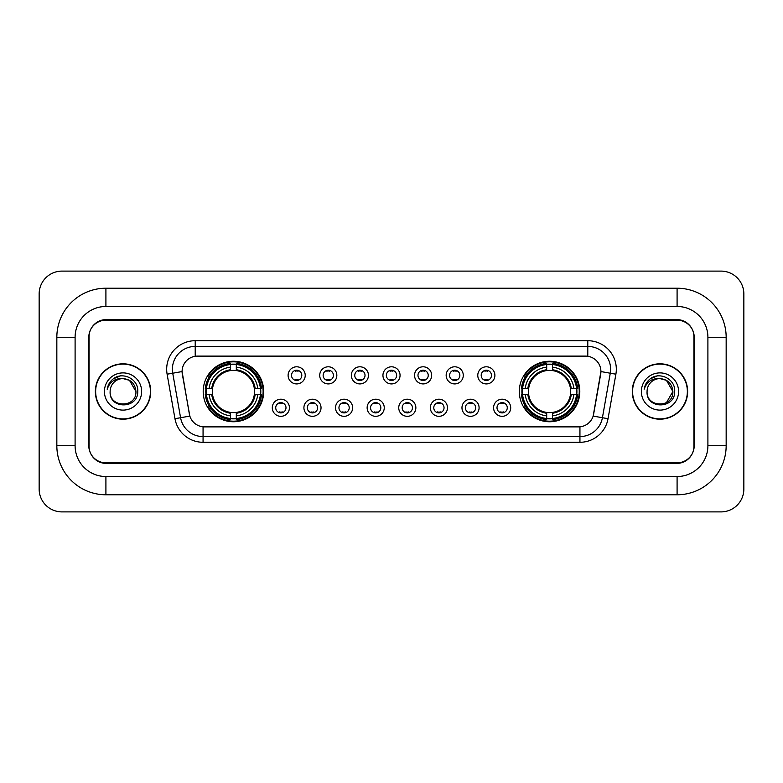<?xml version="1.0" encoding="UTF-8"?>
<svg xmlns="http://www.w3.org/2000/svg" width="783" height="783" viewBox="0 0 783 783"><rect width="100%" height="100%" fill="white"/><g stroke="black" fill="none" stroke-linecap="round" stroke-linejoin="round"><path stroke-width="1.17" d="M519.315 391.5A30.243 30.243 0 0 0 549.558 421.743A30.243 30.243 0 0 0 579.802 391.5A30.243 30.243 0 0 0 549.558 361.257A30.243 30.243 0 0 0 519.315 391.5M203.198 391.5A30.243 30.243 0 0 0 233.442 421.743A30.243 30.243 0 0 0 263.685 391.5A30.243 30.243 0 0 0 233.442 361.257A30.243 30.243 0 0 0 203.198 391.5M289.416 407.767A8.554 8.554 0 0 1 280.862 416.321A8.554 8.554 0 0 1 272.298 407.767A8.554 8.554 0 0 1 280.862 399.203A8.554 8.554 0 0 1 289.416 407.767M275.724 407.767A5.138 5.138 0 0 0 280.862 412.895A5.138 5.138 0 0 0 285.991 407.767A5.138 5.138 0 0 0 280.862 402.628A5.138 5.138 0 0 0 275.724 407.767M321.03 407.767A8.554 8.554 0 0 1 312.476 416.321A8.554 8.554 0 0 1 303.912 407.767A8.554 8.554 0 0 1 312.476 399.203A8.554 8.554 0 0 1 321.03 407.767M307.337 407.767A5.138 5.138 0 0 0 312.476 412.895A5.138 5.138 0 0 0 317.604 407.767A5.138 5.138 0 0 0 312.476 402.628A5.138 5.138 0 0 0 307.337 407.767M352.644 407.767A8.554 8.554 0 0 1 344.08 416.321A8.554 8.554 0 0 1 335.525 407.767A8.554 8.554 0 0 1 344.08 399.203A8.554 8.554 0 0 1 352.644 407.767M338.951 407.767A5.138 5.138 0 0 0 344.08 412.895A5.138 5.138 0 0 0 349.218 407.767A5.138 5.138 0 0 0 344.08 402.628A5.138 5.138 0 0 0 338.951 407.767M384.257 407.767A8.554 8.554 0 0 1 375.693 416.321A8.554 8.554 0 0 1 367.139 407.767A8.554 8.554 0 0 1 375.693 399.203A8.554 8.554 0 0 1 384.257 407.767M370.555 407.767A5.138 5.138 0 0 0 375.693 412.895A5.138 5.138 0 0 0 380.832 407.767A5.138 5.138 0 0 0 375.693 402.628A5.138 5.138 0 0 0 370.555 407.767M415.861 407.767A8.554 8.554 0 0 1 407.307 416.321A8.554 8.554 0 0 1 398.743 407.767A8.554 8.554 0 0 1 407.307 399.203A8.554 8.554 0 0 1 415.861 407.767M402.168 407.767A5.138 5.138 0 0 0 407.307 412.895A5.138 5.138 0 0 0 412.445 407.767A5.138 5.138 0 0 0 407.307 402.628A5.138 5.138 0 0 0 402.168 407.767M447.475 407.767A8.554 8.554 0 0 1 438.92 416.321A8.554 8.554 0 0 1 430.356 407.767A8.554 8.554 0 0 1 438.92 399.203A8.554 8.554 0 0 1 447.475 407.767M433.782 407.767A5.138 5.138 0 0 0 438.92 412.895A5.138 5.138 0 0 0 444.049 407.767A5.138 5.138 0 0 0 438.92 402.628A5.138 5.138 0 0 0 433.782 407.767M479.088 407.767A8.554 8.554 0 0 1 470.524 416.321A8.554 8.554 0 0 1 461.97 407.767A8.554 8.554 0 0 1 470.524 399.203A8.554 8.554 0 0 1 479.088 407.767M465.396 407.767A5.138 5.138 0 0 0 470.524 412.895A5.138 5.138 0 0 0 475.663 407.767A5.138 5.138 0 0 0 470.524 402.628A5.138 5.138 0 0 0 465.396 407.767M510.702 407.767A8.554 8.554 0 0 1 502.138 416.321A8.554 8.554 0 0 1 493.584 407.767A8.554 8.554 0 0 1 502.138 399.203A8.554 8.554 0 0 1 510.702 407.767M497.009 407.767A5.138 5.138 0 0 0 502.138 412.895A5.138 5.138 0 0 0 507.276 407.767A5.138 5.138 0 0 0 502.138 402.628A5.138 5.138 0 0 0 497.009 407.767M305.223 375.351A8.554 8.554 0 0 1 296.669 383.915A8.554 8.554 0 0 1 288.105 375.351A8.554 8.554 0 0 1 296.669 366.796A8.554 8.554 0 0 1 305.223 375.351M291.53 375.351A5.138 5.138 0 0 0 296.669 380.489A5.138 5.138 0 0 0 301.798 375.351A5.138 5.138 0 0 0 296.669 370.212A5.138 5.138 0 0 0 291.53 375.351M336.837 375.351A8.554 8.554 0 0 1 328.273 383.915A8.554 8.554 0 0 1 319.718 375.351A8.554 8.554 0 0 1 328.273 366.796A8.554 8.554 0 0 1 336.837 375.351M323.144 375.351A5.138 5.138 0 0 0 328.273 380.489A5.138 5.138 0 0 0 333.411 375.351A5.138 5.138 0 0 0 328.273 370.212A5.138 5.138 0 0 0 323.144 375.351M368.45 375.351A8.554 8.554 0 0 1 359.886 383.915A8.554 8.554 0 0 1 351.332 375.351A8.554 8.554 0 0 1 359.886 366.796A8.554 8.554 0 0 1 368.45 375.351M354.758 375.351A5.138 5.138 0 0 0 359.886 380.489A5.138 5.138 0 0 0 365.025 375.351A5.138 5.138 0 0 0 359.886 370.212A5.138 5.138 0 0 0 354.758 375.351M400.054 375.351A8.554 8.554 0 0 1 391.5 383.915A8.554 8.554 0 0 1 382.946 375.351A8.554 8.554 0 0 1 391.5 366.796A8.554 8.554 0 0 1 400.054 375.351M386.362 375.351A5.138 5.138 0 0 0 391.5 380.489A5.138 5.138 0 0 0 396.638 375.351A5.138 5.138 0 0 0 391.5 370.212A5.138 5.138 0 0 0 386.362 375.351M431.668 375.351A8.554 8.554 0 0 1 423.114 383.915A8.554 8.554 0 0 1 414.55 375.351A8.554 8.554 0 0 1 423.114 366.796A8.554 8.554 0 0 1 431.668 375.351M417.975 375.351A5.138 5.138 0 0 0 423.114 380.489A5.138 5.138 0 0 0 428.242 375.351A5.138 5.138 0 0 0 423.114 370.212A5.138 5.138 0 0 0 417.975 375.351M463.282 375.351A8.554 8.554 0 0 1 454.727 383.915A8.554 8.554 0 0 1 446.163 375.351A8.554 8.554 0 0 1 454.727 366.796A8.554 8.554 0 0 1 463.282 375.351M449.589 375.351A5.138 5.138 0 0 0 454.727 380.489A5.138 5.138 0 0 0 459.856 375.351A5.138 5.138 0 0 0 454.727 370.212A5.138 5.138 0 0 0 449.589 375.351M494.895 375.351A8.554 8.554 0 0 1 486.331 383.915A8.554 8.554 0 0 1 477.777 375.351A8.554 8.554 0 0 1 486.331 366.796A8.554 8.554 0 0 1 494.895 375.351M481.202 375.351A5.138 5.138 0 0 0 486.331 380.489A5.138 5.138 0 0 0 491.47 375.351A5.138 5.138 0 0 0 486.331 370.212A5.138 5.138 0 0 0 481.202 375.351M174.961 418.709L167.112 374.196A28.531 28.531 0 0 1 195.212 340.713L587.788 340.713A28.531 28.531 0 0 1 615.888 374.196L608.039 418.709A28.531 28.531 0 0 1 579.939 442.287L203.061 442.287A28.531 28.531 0 0 1 174.961 418.709L189.838 416.086L182.322 374.205A15.406 15.406 0 0 1 197.492 356.118L585.508 356.118A15.406 15.406 0 0 1 600.678 374.205L593.631 414.148A15.406 15.406 0 0 1 578.461 426.882L204.539 426.882A15.406 15.406 0 0 1 189.369 414.148L182.087 371.563L172.73 373.207A22.824 22.824 0 0 1 195.212 346.419L587.788 346.419A22.824 22.824 0 0 1 610.27 373.207L602.421 417.721A22.824 22.824 0 0 1 579.939 436.581L203.061 436.581A22.824 22.824 0 0 1 180.579 417.721L172.73 373.207A22.824 22.824 0 0 1 172.387 369.243M205.919 394.348A27.679 27.679 0 0 1 205.919 388.652M522.036 394.348A27.679 27.679 0 0 1 522.036 388.652M105.911 288.222L105.911 306.476L677.089 306.476L677.089 288.222A49.075 49.075 0 0 1 726.164 337.297A49.075 49.075 0 0 0 677.089 288.222L105.911 288.222A49.075 49.075 0 0 0 56.836 337.297L56.836 445.703A49.075 49.075 0 0 0 105.911 494.778L677.089 494.778A49.075 49.075 0 0 0 726.164 445.703L726.164 337.297L707.901 337.297A30.811 30.811 0 0 0 677.089 306.476L105.911 306.476A30.811 30.811 0 0 0 75.099 337.297L75.099 445.703A30.811 30.811 0 0 0 105.911 476.524L677.089 476.524A30.811 30.811 0 0 0 707.901 445.703L707.901 337.297L707.901 445.703L726.164 445.703M677.089 320.178L105.911 320.178A17.118 17.118 0 0 0 88.792 337.297L88.792 445.703A17.118 17.118 0 0 0 105.911 462.822L677.089 462.822A17.118 17.118 0 0 0 694.208 445.703L694.208 337.297A17.118 17.118 0 0 0 677.089 320.178M743.85 293.928A22.824 22.824 0 0 0 721.026 271.104L61.974 271.104A22.824 22.824 0 0 0 39.15 293.928L39.15 489.072A22.824 22.824 0 0 0 61.974 511.896L721.026 511.896A22.824 22.824 0 0 0 743.85 489.072L743.85 293.928M95.36 391.5A27.679 27.679 0 0 0 123.029 419.179A27.679 27.679 0 0 0 150.708 391.5A27.679 27.679 0 0 0 123.029 363.821A27.679 27.679 0 0 0 95.36 391.5M632.292 391.5A27.679 27.679 0 0 0 659.971 419.179A27.679 27.679 0 0 0 687.64 391.5A27.679 27.679 0 0 0 659.971 363.821A27.679 27.679 0 0 0 632.292 391.5M195.212 340.713L195.212 356.294L587.788 356.294L587.788 340.713M182.087 371.534L182.253 369.243M578.461 426.882L204.539 426.882M615.888 374.196L600.913 371.563L593.162 416.086L608.039 418.709M693.924 336.719A17.118 17.118 0 0 0 676.806 319.601L106.194 319.601A17.118 17.118 0 0 0 89.076 336.719L89.076 446.281A17.118 17.118 0 0 0 106.194 463.399L676.806 463.399A17.118 17.118 0 0 0 693.924 446.281L693.924 336.719L693.924 446.281M89.076 336.719L89.076 446.281M150.414 391.5A27.385 27.385 0 0 0 123.029 364.115A27.385 27.385 0 0 0 95.643 391.5A27.385 27.385 0 0 0 123.029 418.885A27.385 27.385 0 0 0 150.414 391.5M135.929 391.5C136.722 408.139 109.336 408.139 110.129 391.5C108.925 409.529 138.317 409.118 137.739 391.5C138.738 379.168 122.716 371.171 113.222 378.874C109.865 381.556 107.858 385.011 107.202 389.239C109.855 381.673 115.13 378.13 123.029 378.6L129.479 380.332L135.929 391.5C136.722 408.139 109.336 408.139 110.129 391.5C109.336 408.139 136.722 408.139 135.929 391.5C136.722 408.139 109.336 408.139 110.129 391.5C109.336 408.139 136.722 408.139 135.929 391.5L129.479 380.332L123.029 378.6L129.479 380.332L135.929 391.5C135.165 383.66 130.859 379.364 123.029 378.6A12.9 12.9 0 0 0 110.129 391.5M104.423 391.5A18.606 18.606 0 0 0 123.029 410.106A18.606 18.606 0 0 0 141.635 391.5A18.606 18.606 0 0 0 123.029 372.894A18.606 18.606 0 0 0 104.423 391.5M113.222 378.874L120.993 375.644M687.357 391.5A27.385 27.385 0 0 0 659.971 364.115A27.385 27.385 0 0 0 632.586 391.5A27.385 27.385 0 0 0 659.971 418.885A27.385 27.385 0 0 0 687.357 391.5M666.421 380.332L672.871 391.5C673.664 408.139 646.278 408.139 647.071 391.5A12.9 12.9 0 0 1 659.971 378.6L666.421 380.332L672.871 391.5L666.421 402.668L672.871 391.5C673.664 408.139 646.278 408.139 647.071 391.5C645.867 409.529 675.259 409.118 674.682 391.5C675.68 379.168 659.658 371.171 650.164 378.874C646.807 381.556 644.8 385.011 644.145 389.239C646.797 381.673 652.073 378.13 659.971 378.6L666.421 380.332L672.871 391.5L666.421 402.668M659.971 378.6C667.801 379.364 672.108 383.66 672.871 391.5M641.365 391.5A18.606 18.606 0 0 0 659.971 410.106A18.606 18.606 0 0 0 678.577 391.5A18.606 18.606 0 0 0 659.971 372.894A18.606 18.606 0 0 0 641.365 391.5M650.164 378.874L657.935 375.644M298.088 371.211L298.088 370.418L298.088 371.211A4.375 4.375 0 0 0 295.24 371.211L295.24 370.418M295.24 380.284L295.24 379.491A4.375 4.375 0 0 0 298.088 379.491L298.088 380.284M329.702 371.211L329.702 370.418L329.702 371.211A4.375 4.375 0 0 0 326.854 371.211L326.854 370.418M326.854 380.284L326.854 379.491A4.375 4.375 0 0 0 329.702 379.491L329.702 380.284M361.315 371.211L361.315 370.418L361.315 371.211A4.375 4.375 0 0 0 358.457 371.211L358.457 370.418M358.457 380.284L358.457 379.491A4.375 4.375 0 0 0 361.315 379.491L361.315 380.284M392.929 371.211L392.929 370.418L392.929 371.211A4.375 4.375 0 0 0 390.071 371.211L390.071 370.418M390.071 380.284L390.071 379.491A4.375 4.375 0 0 0 392.929 379.491L392.929 380.284M424.543 371.211L424.543 370.418L424.543 371.211A4.375 4.375 0 0 0 421.685 371.211L421.685 370.418M421.685 380.284L421.685 379.491A4.375 4.375 0 0 0 424.543 379.491L424.543 380.284M456.146 371.211L456.146 370.418L456.146 371.211A4.375 4.375 0 0 0 453.298 371.211L453.298 370.418M453.298 380.284L453.298 379.491A4.375 4.375 0 0 0 456.146 379.491L456.146 380.284M487.76 371.211L487.76 370.418L487.76 371.211A4.375 4.375 0 0 0 484.912 371.211L484.912 370.418M484.912 380.284L484.912 379.491A4.375 4.375 0 0 0 487.76 379.491L487.76 380.284M279.433 412.7L279.433 411.897A4.375 4.375 0 0 0 282.281 411.897L282.281 412.7M282.281 402.824L282.281 403.627A4.375 4.375 0 0 0 279.433 403.627L279.433 402.824M311.047 412.7L311.047 411.897A4.375 4.375 0 0 0 313.895 411.897L313.895 412.7M313.895 402.824L313.895 403.627A4.375 4.375 0 0 0 311.047 403.627L311.047 402.824M342.66 412.7L342.66 411.897A4.375 4.375 0 0 0 345.509 411.897L345.509 412.7M345.509 402.824L345.509 403.627A4.375 4.375 0 0 0 342.66 403.627L342.66 402.824M374.264 412.7L374.264 411.897A4.375 4.375 0 0 0 377.122 411.897L377.122 412.7M377.122 402.824L377.122 403.627A4.375 4.375 0 0 0 374.264 403.627L374.264 402.824M405.878 412.7L405.878 411.897A4.375 4.375 0 0 0 408.736 411.897L408.736 412.7M408.736 402.824L408.736 403.627A4.375 4.375 0 0 0 405.878 403.627L405.878 402.824M437.491 412.7L437.491 411.897A4.375 4.375 0 0 0 440.34 411.897L440.34 412.7M440.34 402.824L440.34 403.627A4.375 4.375 0 0 0 437.491 403.627L437.491 402.824M469.105 412.7L469.105 411.897A4.375 4.375 0 0 0 471.953 411.897L471.953 412.7M471.953 402.824L471.953 403.627A4.375 4.375 0 0 0 469.105 403.627L469.105 402.824M500.719 412.7L500.719 411.897A4.375 4.375 0 0 0 503.567 411.897L503.567 412.7M503.567 402.824L503.567 403.627A4.375 4.375 0 0 0 500.719 403.627L500.719 402.824M236.3 418.514L236.3 419.659A28.305 28.305 0 0 0 261.6 394.348L260.455 394.348A27.16 27.16 0 0 1 236.3 418.514L236.3 415.871A24.537 24.537 0 0 0 257.813 394.348L254.358 394.348A21.112 21.112 0 0 0 236.3 370.584L236.3 364.486A27.16 27.16 0 0 1 260.455 388.652L261.6 388.652A28.305 28.305 0 0 0 236.3 363.341L236.3 364.486M206.428 394.348L205.283 394.348A28.305 28.305 0 0 0 230.594 419.659L230.594 418.514A27.16 27.16 0 0 1 206.428 394.348L209.071 394.348A24.537 24.537 0 0 0 230.594 415.871L230.594 412.416A21.112 21.112 0 0 0 254.358 394.348L255.199 394.348A21.944 21.944 0 0 1 236.3 413.258L236.3 415.871M230.594 364.486L230.594 363.341A28.305 28.305 0 0 0 205.283 388.652L206.428 388.652A27.16 27.16 0 0 1 230.594 364.486L230.594 367.129A24.537 24.537 0 0 0 209.071 388.652L212.526 388.652A21.112 21.112 0 0 0 230.594 412.416L230.594 413.258A21.944 21.944 0 0 1 211.684 394.348L209.071 394.348M206.487 394.348A27.102 27.102 0 0 1 206.487 388.652M236.3 364.545A27.102 27.102 0 0 0 230.594 364.545M260.396 388.652A27.102 27.102 0 0 1 260.396 394.348M260.455 388.652L257.813 388.652A24.537 24.537 0 0 0 236.3 367.129M257.813 394.348L260.455 394.348M230.594 415.871L230.594 418.514M254.358 388.652L257.813 388.652M236.3 412.455L236.3 413.258M230.594 412.416A21.112 21.112 0 0 1 212.526 394.348L211.684 394.348M236.3 418.455A27.102 27.102 0 0 1 230.594 418.455M209.071 388.652L206.428 388.652M230.594 370.545L230.594 367.129M236.3 370.584A21.112 21.112 0 0 0 212.526 388.652L211.684 388.652A21.944 21.944 0 0 1 230.594 369.742M236.3 370.545L236.3 369.742A21.944 21.944 0 0 1 255.199 388.652M209.697 376.094L208.082 376.094A29.676 29.676 0 0 1 263.117 391.5A29.676 29.676 0 0 1 208.082 406.906L209.697 406.906M552.406 418.514L552.406 419.659A28.305 28.305 0 0 0 577.717 394.348L576.572 394.348A27.16 27.16 0 0 1 552.406 418.514L552.406 415.871A24.537 24.537 0 0 0 573.929 394.348L570.474 394.348A21.112 21.112 0 0 0 552.406 370.584L552.406 364.486A27.16 27.16 0 0 1 576.572 388.652L577.717 388.652A28.305 28.305 0 0 0 552.406 363.341L552.406 364.486M522.545 394.348L521.4 394.348A28.305 28.305 0 0 0 546.7 419.659L546.7 418.514A27.16 27.16 0 0 1 522.545 394.348L525.187 394.348A24.537 24.537 0 0 0 546.7 415.871L546.7 412.416A21.112 21.112 0 0 0 570.474 394.348L571.316 394.348A21.944 21.944 0 0 1 552.406 413.258L552.406 415.871M546.7 364.486L546.7 363.341A28.305 28.305 0 0 0 521.4 388.652L522.545 388.652A27.16 27.16 0 0 1 546.7 364.486L546.7 367.129A24.537 24.537 0 0 0 525.187 388.652L528.642 388.652A21.112 21.112 0 0 0 546.7 412.416L546.7 413.258A21.944 21.944 0 0 1 527.801 394.348L525.187 394.348M522.604 394.348A27.102 27.102 0 0 1 522.604 388.652M552.406 364.545A27.102 27.102 0 0 0 546.7 364.545M576.513 388.652A27.102 27.102 0 0 1 576.513 394.348M576.572 388.652L573.929 388.652A24.537 24.537 0 0 0 552.406 367.129M573.929 394.348L576.572 394.348M546.7 415.871L546.7 418.514M570.474 388.652L573.929 388.652M552.406 412.455L552.406 413.258M546.7 412.416A21.112 21.112 0 0 1 528.642 394.348L527.801 394.348M552.406 418.455A27.102 27.102 0 0 1 546.7 418.455M525.187 388.652L522.545 388.652M546.7 370.545L546.7 367.129M552.406 370.584A21.112 21.112 0 0 0 528.642 388.652L527.801 388.652A21.944 21.944 0 0 1 546.7 369.742M552.406 370.545L552.406 369.742A21.944 21.944 0 0 1 571.316 388.652M525.814 376.094L524.199 376.094A29.676 29.676 0 0 1 579.234 391.5A29.676 29.676 0 0 1 524.199 406.906L525.814 406.906M677.089 494.778L677.089 476.524L105.911 476.524L105.911 494.778M56.836 445.703L75.099 445.703L75.099 337.297L56.836 337.297M579.939 426.804L579.939 442.287M203.061 442.287L203.061 426.804M167.112 374.196L172.73 373.207M236.3 412.416A21.112 21.112 0 0 0 254.358 394.348M230.594 418.709A27.356 27.356 0 0 0 236.3 418.709M260.651 394.348A27.356 27.356 0 0 0 260.651 388.652M236.3 364.291A27.356 27.356 0 0 0 230.594 364.291M552.406 412.416A21.112 21.112 0 0 0 570.474 394.348M546.7 418.709A27.356 27.356 0 0 0 552.406 418.709M576.768 394.348A27.356 27.356 0 0 0 576.768 388.652M552.406 364.291A27.356 27.356 0 0 0 546.7 364.291"/></g></svg>
